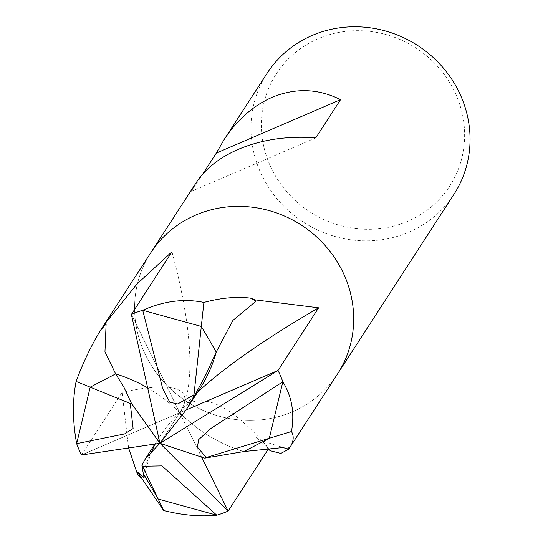 <?xml version="1.0" encoding="UTF-8"?>
<svg xmlns="http://www.w3.org/2000/svg" width="543" height="543" viewBox="0 0 543 543"><rect width="100%" height="100%" fill="white"/><g stroke="black" fill="none" stroke-linecap="round" stroke-linejoin="round"><path stroke-width="0.41" stroke-dasharray="2.71 2.04" d="M195.745 215.048A111.315 105.186 -147.1 0 0 145.863 355.651A111.315 105.186 -147.1 0 0 292.521 411.73A111.315 105.186 -147.1 0 0 337.549 373.93A111.315 105.186 -147.1 0 1 292.521 411.73A111.315 105.186 -147.1 0 0 342.402 271.127A111.315 105.186 -147.1 0 0 195.745 215.048M150.723 252.848A111.315 105.186 -147.1 0 0 163.199 381.335A111.315 105.186 -147.1 0 0 292.521 411.73A111.315 105.186 -147.1 0 1 163.199 381.335A111.315 105.186 -147.1 0 1 150.723 252.848M128.603 447.968L122.087 392.365L81.491 455.007L179.76 412.721A144.709 136.741 -147.1 0 0 199.872 388.673A144.709 136.741 -147.1 0 0 216.216 352.007M267.102 73.271A111.315 105.186 -147.1 0 0 279.584 201.758A111.315 105.186 -147.1 0 0 408.906 232.153A111.315 105.186 -147.1 0 0 453.928 194.353M196.376 182.4L191.577 191.285L202.77 174.018M318.096 38.75A103.279 97.597 -147.1 0 0 271.812 169.206A103.279 97.597 -147.1 0 0 407.888 221.232A103.279 97.597 -147.1 0 0 454.172 90.783A103.279 97.597 -147.1 0 0 318.096 38.75M315.782 137.874L191.577 191.285M201.82 457.552L179.76 412.741L180.262 411.961A289.419 80.059 -113.3 0 1 268.758 448.416L268.452 448.891M180.262 411.961L179.76 412.741A144.709 136.741 -147.1 0 0 243.861 451.552M270.088 450.69L268.758 448.416M81.559 454.98L179.74 412.734L180.242 411.954L179.74 412.741A144.709 136.741 -147.1 0 0 159.635 436.782A144.709 136.741 -147.1 0 0 143.284 473.448M180.242 411.954A289.419 50.594 -26.2 0 0 122.087 392.365M199.885 388.659A144.709 136.741 32.9 0 1 179.753 412.728L186.039 410.026L179.767 412.721L180.269 411.947L159.941 443.298L179.753 412.728L131.365 314.39M131.379 314.465L179.74 412.721A144.709 136.741 -147.1 0 0 115.645 373.91M180.249 411.94L179.74 412.721L180.249 411.94A289.419 80.059 66.7 0 0 171.941 251.755M180.269 411.947A289.419 50.594 153.8 0 1 200.713 389.399M147.655 387.858A144.709 136.741 32.9 0 1 179.753 412.728L159.941 443.298L179.753 412.728L201.806 457.545M243.848 451.559A144.709 136.741 32.9 0 1 179.753 412.728A144.709 136.741 32.9 0 0 159.622 436.796A144.709 136.741 32.9 0 0 143.277 473.435M267.292 447.636L256.663 437.482C255.258 438.384 264.108 441.73 283.208 447.527M144.166 478.091C146.142 463.831 153.472 445.952 159.635 436.782M199.872 388.673L195.962 394.048L197.285 392.67M154.925 444.045L159.622 436.796"/><path stroke-width="0.81" d="M290.702 446.136L287.362 449.007L283.208 447.527L243.861 451.552L269.301 438.296L282.842 381.804C291.89 396.499 294.768 413.074 291.476 431.529C293.987 435.934 293.729 440.801 290.702 446.136L337.549 373.93A111.315 105.186 -147.1 0 0 325.067 245.443A111.315 105.186 -147.1 0 0 195.745 215.048A111.315 105.186 -147.1 0 0 150.723 252.848L196.376 182.4C205.505 168.588 219.494 157.565 238.336 149.332C261.753 139.524 287.566 135.702 315.782 137.874L340.549 99.668L216.338 153.078L223.926 139.897C237.087 119.854 253.119 105.681 272.016 97.367C295.324 87.722 318.164 88.489 340.549 99.668M163.701 510.549L137.393 471.948L144.166 478.091L143.284 473.455L158.183 499.024L143.277 473.435L141.899 465.161L142.49 466.247L161.97 465.887L216.779 515.198C200.618 516.855 182.923 515.3 163.701 510.549L158.183 499.024L216.779 515.198A111.315 105.186 -147.1 0 0 228.141 511.072A111.315 105.186 -147.1 0 0 228.162 511.058L201.82 457.552M141.112 477.847L137.481 474.161L128.603 447.968M115.645 373.91A144.709 136.741 -147.1 0 0 115.639 373.91L90.206 387.166L76.665 443.658A111.315 105.186 -147.1 0 0 81.491 455.007L81.559 454.98M76.122 381.437L90.206 387.166L115.659 373.896L124.062 387.559L131.447 403.327L130.272 403.449L133.116 428.57L124.585 433.932L76.665 443.658C72.565 421.32 72.382 400.578 76.122 381.437C83.249 362.174 91.502 344.968 100.876 329.839L104.073 324.857L137.04 283.982L171.948 251.755M171.941 251.755L131.379 314.465M203.896 302.417L201.317 326.431L216.229 352.02L206.204 374.079L194.272 396.302L193.987 394.741L177.792 403.951L169.864 402.268L162.724 388.707L142.728 310.257C163.837 300.965 184.226 298.351 203.896 302.417C220.96 297.863 236.483 296.424 250.466 298.121L256.092 301.08L232.933 320.384L216.216 352.007A144.709 136.741 -147.1 0 0 216.223 352.007L201.317 326.431L142.728 310.257A111.315 105.186 -147.1 0 0 131.365 314.39A111.315 105.186 -147.1 0 0 131.345 314.397M102.742 326.886L150.723 252.848A111.315 105.186 -147.1 0 1 195.745 215.048A111.315 105.186 -147.1 0 1 325.067 245.443A111.315 105.186 -147.1 0 1 337.549 373.93L453.928 194.353A111.315 105.186 -147.1 0 0 441.452 65.866A111.315 105.186 -147.1 0 0 312.13 35.471A111.315 105.186 -147.1 0 0 267.102 73.271L223.926 139.897M202.77 174.018L216.338 153.078M137.481 474.161L137.393 471.948M268.452 448.891L228.162 511.058M287.362 449.007L288.747 449.19L280.833 453.419L270.088 450.69M291.476 431.529L206.204 457.539L197.353 447.038L198.718 439.586L211.044 428.366L282.842 381.797A111.315 105.186 -147.1 0 0 278.016 370.448L186.039 410.026L278.023 370.469L159.941 443.298L185.977 410.114L194.265 396.295M100.876 329.839L106.123 324.022L104.969 351.755L115.639 373.91M104.073 324.857L106.123 324.022M250.466 298.121L255.339 299.892L256.092 301.08M197.285 392.67L200.713 389.399A289.419 50.594 153.8 0 1 318.612 307.806L278.016 370.448A111.315 105.186 -147.1 0 1 282.842 381.797L269.301 438.296L243.848 451.559L204.725 458.129L206.204 457.539M255.339 299.892L318.612 307.806M289.568 447.961L288.747 449.19M216.229 352.02A144.709 136.741 32.9 0 1 199.885 388.659L185.984 410.114M193.987 394.741L201.317 326.431L142.728 310.257A111.315 105.186 -147.1 0 0 131.365 314.39L159.941 443.298L131.447 403.334M115.659 373.896A144.709 136.741 32.9 0 1 147.655 387.858M130.272 403.449L90.206 387.166L76.665 443.658A111.315 105.186 -147.1 0 0 81.484 454.993L159.941 443.298L204.725 458.129M201.806 457.545L228.141 511.072L159.941 443.298L145.714 458.251L141.906 465.161M228.141 511.072A111.315 105.186 -147.1 0 1 216.779 515.198L158.183 499.024L142.49 466.247M270.197 450.812L267.292 447.636M145.714 458.251L154.925 444.045"/></g></svg>
